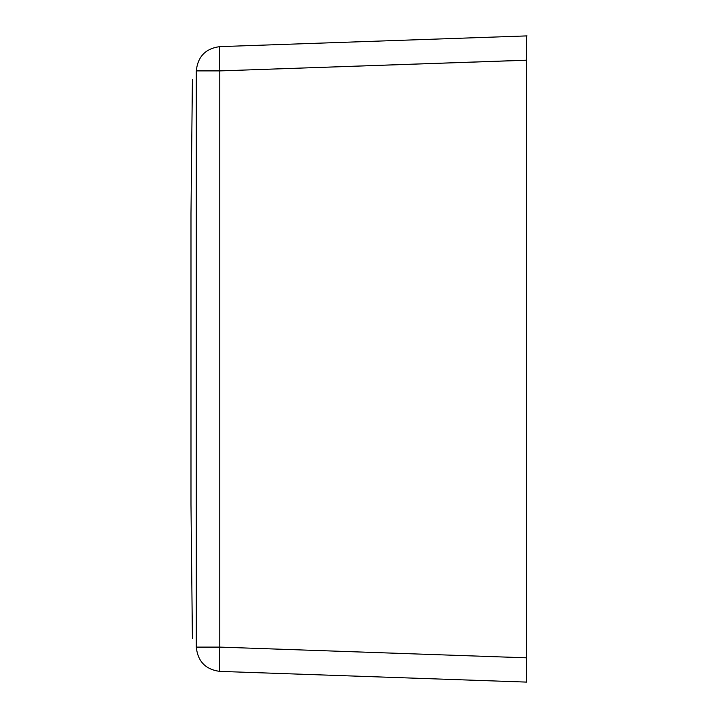 <?xml version="1.0" encoding="UTF-8"?>
<svg xmlns="http://www.w3.org/2000/svg" width="718" height="718" viewBox="0 0 718 718"><rect width="100%" height="100%" fill="white"/><g stroke="black" fill="none" stroke-linecap="round" stroke-linejoin="round"><path stroke-width="1.08" d="M526.662 657.778L526.662 35.909L526.662 657.823L219.753 647.106L526.662 657.823L526.662 682.1L219.753 671.384C219.295 669.822 219.295 661.736 219.753 647.106L219.753 70.903L526.662 60.231M526.662 35.909L219.753 46.634L526.662 35.909M526.662 60.186L219.753 70.903C219.295 56.282 219.295 48.187 219.753 46.634C205.545 48.546 197.728 56.641 196.31 70.903L219.753 70.903M526.662 682.1L219.753 671.384C205.545 669.463 197.728 661.377 196.31 647.106L196.31 70.903M192.406 638.347L190.988 504.754L190.988 213.264L192.406 79.662M196.31 638.347C191.437 638.347 191.437 638.347 196.31 638.347L196.31 79.662C191.437 79.662 191.437 79.662 196.31 79.662M196.31 647.106L219.753 647.106M219.753 46.634L527.012 35.9"/></g></svg>
